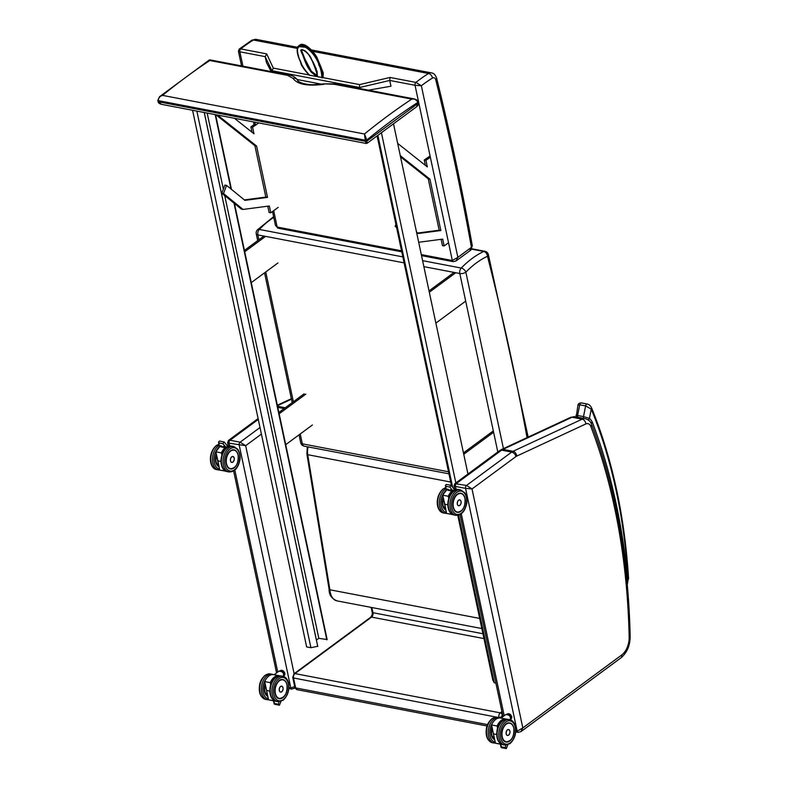 <?xml version="1.0" encoding="UTF-8"?>
<svg xmlns="http://www.w3.org/2000/svg" width="788" height="788" viewBox="0 0 788 788"><rect width="100%" height="100%" fill="white"/><g stroke="black" fill="none" stroke-linecap="round" stroke-linejoin="round"><path stroke-width="1.18" d="M294.702 686.653L290.811 687.924L288.901 687.56M294.495 688.426L295.037 687.963M228.234 445.545L227.624 442.689L229.101 443.171A2.197 1.369 -79.2 0 1 230.037 440.246L228.49 440.394L258.109 418.556M229.663 445.811L229.101 443.171L245.659 445.693L240.133 442.176L230.037 440.246L258.287 419.413M520.848 731.697L522.818 727.925L517.174 731.195L515.766 730.919M620.934 657.872C627.031 652.76 630.105 645.599 630.173 636.389A4.383 1.103 178.8 0 1 629.159 637.128A16.44 10.254 -79.2 0 1 621.702 654.986A4.383 2.837 53.6 0 1 620.934 657.872L520.957 731.619L518.1 732.357A2.197 1.369 -79.2 0 1 517.174 731.195L465.56 488.373L472.022 488.954L466.496 485.447L454.853 483.674L499.848 450.48A4.383 2.837 -126.4 0 1 501.631 450.155A12.056 7.525 -79.2 0 1 502.921 449.377L572.049 417.236A12.056 7.525 -79.2 0 1 575.27 416.773L585.376 418.704A12.056 7.525 100.8 0 0 582.145 419.167L513.018 451.307A12.056 7.525 100.8 0 0 511.727 452.085L466.496 485.447A2.197 1.369 -79.2 0 0 465.56 488.373L455.464 486.442A2.197 1.369 -79.2 0 1 456.4 483.517L501.631 450.155L511.727 452.085A4.383 2.837 -126.4 0 1 515.913 456.587A7.673 4.787 -79.2 0 1 516.741 456.094A4.383 3.122 -114.9 0 0 513.018 451.307L502.921 449.377A4.383 3.122 -114.9 0 0 501.424 449.544L499.848 450.48M454.587 488.816L453.986 485.96L455.464 486.442L456.025 489.082M479.685 618.413L329.896 589.788L307.724 454.696A13.16 8.205 -79.2 0 1 308.088 446.894M417.67 101.553L414.596 98.992L411.769 99.111C414.537 98.677 416.556 99.702 417.837 102.164A4.393 2.866 54.4 0 1 417.876 102.351L418.093 103.356L367.021 141.022L365.504 141.357L366.253 143.475L367.109 143.278L366.804 140.018A4.393 2.817 -127.2 0 0 366.755 139.831L364.48 133.99L162.525 95.378L159.501 96.727L157.846 100.332A1.093 0.512 -9.8 0 0 157.846 100.332L157.846 100.332A1.093 0.512 -9.8 0 0 158.26 100.647C158.427 97.939 159.856 96.185 162.525 95.378A834.226 520.454 -79.2 0 1 209.815 60.499L210.022 59.888L209.204 60.055L209.815 60.499L287.659 75.382L292.988 78.317A4.383 3.97 -26.5 0 1 297.618 80.297A4.383 3.97 -26.5 0 1 297.618 80.307A4.383 3.97 -26.5 0 1 297.647 80.366M157.886 100.421L158.093 101.524C158.171 102.795 159.294 103.73 161.481 104.331L158.496 101.79L158.28 100.785A3.3 2.137 53.6 0 1 158.26 100.647L365.258 140.215A3.3 2.137 53.6 0 1 365.287 140.353L365.504 141.357L158.496 101.79L158.329 101.13M366.253 143.475L161.471 104.331M366.755 139.831L365.258 140.215L364.48 133.99A834.226 520.454 100.8 0 1 411.769 99.111L333.925 84.227A4.383 2.738 -79.2 0 1 335.442 83.863A4.383 2.738 -79.2 0 1 335.452 83.863L414.596 98.992C417.01 99.899 418.172 100.825 418.064 101.78L418.064 101.76M418.093 103.356L416.458 106.882C418.142 105.415 418.773 104.115 418.32 102.972L418.093 103.356M335.452 83.873L324.144 83.873L333.925 84.227M292.988 78.317C297.263 84.415 307.645 86.404 324.114 84.267M423.865 266.639L459.808 273.515A4.383 1.921 -12 0 0 465.866 272.175A4.383 2.482 -135.9 0 0 461.246 268.048A4.383 2.738 100.8 0 0 459.808 273.515L497.809 451.987M448.51 471.776L302.336 443.831A4.383 1.921 168 0 1 300.73 442.757A4.383 4.383 0 0 0 304.198 446.156L304.198 446.156A4.383 2.738 -79.2 0 1 302.336 443.831L300.228 433.952M503.434 448.608L465.866 272.175A106.331 66.34 -79.2 0 1 487.476 256.238A4.383 2.059 -14.2 0 0 488.363 254.524A4.383 4.383 0 0 0 484.935 251.293A4.383 2.738 100.8 0 0 483.753 251.461A4.383 3.122 64.8 0 1 487.476 256.238A2407.36 1501.898 -79.2 0 1 527.054 437.626M402.835 256.888L259.291 229.446A4.383 2.482 -135.9 0 0 257.39 229.869A4.383 4.383 0 0 0 256.248 233.839L256.248 233.839A4.383 1.921 -12 0 0 257.853 234.903A4.383 2.738 -79.2 0 1 259.291 229.446A110.724 69.078 -79.2 0 1 273.761 217.37M317.387 75.845L317.032 71.078M316.963 72.821C316.234 68.714 314.432 64.242 311.555 59.415C310.669 55.643 303.449 47.664 300.701 50.274C304.769 58.44 305.941 70.211 316.924 76.338L310.127 69.945L302.247 53.21L301.321 49.841L301.893 49.536M317.239 75.589L311.319 71.245L304.995 59.13L301.321 49.841M302.257 53.21L306.099 62.262M309.438 75.195L322.824 77.598L320.706 67.867L316.343 57.554L307.635 47.467L298.15 46.522L307.655 46.788L316.589 56.835L321.159 67.423L323.011 77.066M309.408 74.909L309.339 74.988C303.321 68.507 299.637 61.878 298.278 55.111C296.268 49.329 297.618 46.206 302.316 45.743C315.978 51.358 321.829 69.009 321.829 77.421L322.844 77.579A166.662 72.161 -56.2 0 1 323.169 77.313M322.824 77.598L359.604 84.602L390.011 77.451L389.735 80.465L390.956 86.217L368.469 90.177M298.297 46.305L298.425 46.068C300.267 44.463 301.696 43.931 302.72 44.492C305.517 44.364 312.245 49.398 316.884 57.238L323.257 72.86L323.07 77.076M311.073 71.432L317.16 75.904M455.966 261.025L457.867 257.351L452.332 260.523A2.197 1.369 100.8 0 0 453.258 261.675L453.258 261.675A2.197 1.369 100.8 0 0 453.307 261.685M469.412 251.106L470.633 250.21A4.295 2.788 -126.4 0 0 471.382 247.383L470.16 248.279A4.295 2.788 -126.4 0 1 469.412 251.106L456.065 260.956L453.258 261.675L421.521 255.617M470.16 248.279L457.867 257.351L421.363 85.764L415.926 82.405A2.197 1.369 100.8 0 0 415.04 85.291L421.363 85.764A173.557 108.281 -79.2 0 1 432.464 78.051A4.472 2.788 -79.2 0 1 435.843 80.169L436.729 78.573C450.184 133.133 462.044 188.854 472.317 245.738L470.633 250.21M435.843 80.169A2323.664 1449.684 -79.2 0 1 471.411 247.245L472.317 245.738M271.141 71.57L266.423 62.41L265.192 56.657L271.968 70.812A1.399 0.906 53.6 0 1 271.959 70.743L273.298 68.103L266.679 53.88L265.192 56.637L239.877 51.801A2.197 1.369 -79.2 0 1 240.764 48.925L239.227 49.073L251.756 40.267A4.295 2.925 58.6 0 1 253.401 40.011L297.431 48.432M401.545 250.811L277.159 227.033L275.475 225.417L278.095 228.195A2.197 1.369 -79.2 0 1 277.159 227.033L273.682 210.682M239.601 51.023C237.946 51.092 238.035 51.348 239.877 51.801L242.94 66.182M271.959 70.743L359.476 87.468L359.604 84.602M359.476 87.468A1.399 0.906 53.6 0 1 359.486 87.537L359.692 88.502M271.968 70.812L272.175 71.777M321.691 84.218L297.165 79.529M591.158 423.392L592.34 422.23L590.852 422.811M627.307 584.755L627.849 581.298L627.189 583.455M577.939 405.278L579.722 404.796L585.612 405.918L591.256 409.12A2.197 1.241 -22.3 0 0 591.601 407.967L591.601 407.967A2.197 1.241 -22.3 0 0 591.601 407.957M628.558 579.082L628.538 577.988A2.197 0.65 176.4 0 1 628.036 578.441A6.58 4.107 -79.2 0 1 628.046 579.338L627.307 584.834M628.046 579.338A9.426 5.88 -79.2 0 1 627.849 581.298A528.384 329.65 100.8 0 0 592.34 422.23A18.577 11.593 100.8 0 0 589.434 418.389A2.197 1.615 130 0 1 588.094 419.817M576.195 416.951L577.949 405.249C578.106 403.732 579.288 402.954 581.475 402.924A2.197 1.369 -79.2 0 0 581.465 402.914A2.197 1.369 -79.2 0 0 579.722 404.796L577.614 415.483C575.723 415.128 575.457 415.286 576.806 415.975M628.036 578.441A465.905 290.664 -79.2 0 0 591.256 409.12L589.434 418.389L583.504 416.606A2.197 1.369 100.8 0 0 583.839 418.655M219.113 442.964L218.562 441.969L219.074 445.801L219.113 442.964L222.974 443.703L225.476 446.766L223.299 446.353L224.363 446.737L223.299 446.353L223.753 447.269M221.842 446.254L222.177 447.141M218.562 441.969L219.527 441.063L224.166 441.96L227.397 445.919L226.619 447.239L225.476 446.766M222.974 443.703L224.137 441.94M222.088 454.528L221.398 452.913L221.901 455.1M225.555 470.988L219.714 470.091L217.921 460.862L220.995 461.453M217.567 448.776A12.638 7.89 100.8 0 0 215.833 451.82L221.398 452.913A12.864 8.028 100.8 0 1 225.851 447.091M220.344 470.209A12.864 8.028 -79.2 0 1 220.029 470.16A12.864 8.028 -79.2 0 1 219.714 470.091L215.843 451.849A12.864 8.028 -79.2 0 1 220.295 446.028M221.674 446.392A12.864 8.028 100.8 0 0 220.995 446.914L223.585 447.417A12.864 8.028 -79.2 0 1 224.373 446.806L223.585 447.407L221.054 446.934M232.036 462.438A3.024 1.891 -79.2 0 1 231.741 462.418A3.024 1.891 -79.2 0 1 230.46 459.089A3.024 1.891 -79.2 0 1 232.874 456.469A3.024 1.891 -79.2 0 1 233.159 456.567M279.08 701.793L278.371 704.236L279.435 705.221L280.971 701.428M278.371 704.236L274.51 703.497L274.303 704.147L279.435 705.221M266.423 678.517A12.638 7.89 100.8 0 0 264.679 681.561L268.57 699.833L264.699 681.59L270.245 682.654L270.757 684.841M266.738 690.475L269.851 691.194M264.679 681.561L264.699 681.59A12.864 8.028 -79.2 0 1 273.712 674.636C270.018 674.252 266.994 676.567 264.62 681.571L268.481 699.744M274.411 700.729L268.57 699.833A12.864 8.028 -79.2 0 0 268.885 699.902L268.56 699.833M270.944 684.279L270.245 682.654A12.864 8.028 100.8 0 1 279.267 675.7L279.011 675.661M283.581 676.518A3.585 2.325 53.6 0 0 283.247 673.238A3.585 2.325 53.6 0 0 280.37 670.943A3.585 2.325 53.6 0 0 278.913 671.209L274.066 674.784L278.637 675.582M280.952 692.12A3.024 1.891 -79.2 0 1 280.587 692.1A3.024 1.891 -79.2 0 1 279.297 688.781A3.024 1.891 -79.2 0 1 281.72 686.161A3.024 1.891 -79.2 0 1 282.065 686.279M280.528 670.972L281.247 670.283L282.705 670.588L280.567 670.785A3.093 2 -126.4 0 0 280.233 670.884M280.942 671.051L282.035 671.08A3.093 2 -126.4 0 1 283.01 671.839L283.69 671.337L284.704 672.932L284.035 673.425L282.862 671.957L284.035 673.425A3.093 2 -126.4 0 1 284.261 674.567L283.857 675.828M283.857 673.513A2.955 1.911 53.6 0 1 284.064 674.567L283.897 675.641M283.867 674.705A2.709 1.753 -126.4 0 0 281.286 671.209M284.911 673.947L284.931 674.075A3.093 2 53.6 0 0 284.704 672.932L283.7 671.337A2.955 1.911 -126.4 0 0 282.931 670.726M282.793 670.647L282.705 670.588A3.093 2 53.6 0 1 283.69 671.337M281.365 670.352L281.247 670.283A3.093 2 53.6 0 0 280.656 670.529L281.277 670.273M445.978 486.324L445.427 485.329L445.9 489.131L445.978 486.324L449.84 487.063L452.342 490.136L450.155 489.722L451.228 490.097L450.155 489.722L450.618 490.629M448.707 489.614L449.042 490.5M445.427 485.329L446.392 484.433L451.031 485.319L454.262 489.289L453.484 490.609L452.342 490.136M449.84 487.063L451.002 485.309M448.953 497.898L448.264 496.282L448.766 498.469M452.42 514.347L446.579 513.451L444.787 504.231L447.86 504.822M444.432 492.145A12.638 7.89 100.8 0 0 442.698 495.179L448.264 496.282A12.864 8.028 100.8 0 1 452.716 490.461M447.21 513.579A12.864 8.028 -79.2 0 1 446.894 513.53A12.864 8.028 -79.2 0 1 446.579 513.451L442.708 495.219A12.864 8.028 -79.2 0 1 447.16 489.397M442.708 495.219L444.757 504.103M448.539 489.752A12.864 8.028 100.8 0 0 447.86 490.284L450.45 490.776A12.864 8.028 -79.2 0 1 451.238 490.175L450.45 490.766L447.919 490.294A12.815 7.998 -79.2 0 1 448.569 489.811M458.902 505.798A3.024 1.891 -79.2 0 1 458.606 505.778A3.024 1.891 -79.2 0 1 457.326 502.458A3.024 1.891 -79.2 0 1 459.739 499.838A3.024 1.891 -79.2 0 1 460.025 499.927M505.945 745.162L505.236 747.605L506.3 748.59L507.836 744.788M505.236 747.605L501.375 746.866L501.306 747.635L506.3 748.59M493.288 721.887A12.638 7.89 100.8 0 0 491.545 724.921L495.435 743.202L491.564 724.96L497.11 726.024L497.622 728.21M493.603 733.845L496.716 734.564M491.564 724.96L491.564 724.96A12.864 8.028 -79.2 0 1 500.577 718.006C496.883 717.622 493.859 719.927 491.485 724.93M501.276 744.099L495.435 743.202A12.864 8.028 -79.2 0 0 495.75 743.271L495.425 743.192M497.809 727.639L497.11 726.024A12.864 8.028 100.8 0 1 506.132 719.07L505.876 719.03M510.447 719.887A3.585 2.325 53.6 0 0 510.112 716.597A3.585 2.325 53.6 0 0 507.236 714.302A3.585 2.325 53.6 0 0 505.778 714.578L500.932 718.144L505.502 718.952M507.817 735.48A3.024 1.891 -79.2 0 1 507.452 735.47A3.024 1.891 -79.2 0 1 506.162 732.141A3.024 1.891 -79.2 0 1 508.585 729.53A3.024 1.891 -79.2 0 1 508.93 729.649M507.393 714.332L508.112 713.652L509.57 713.958L507.433 714.145A3.093 2 -126.4 0 0 507.098 714.253M507.807 714.42L508.9 714.45A3.093 2 -126.4 0 1 509.875 715.199L510.555 714.706L511.57 716.302L510.9 716.794L509.728 715.327L510.9 716.794A3.093 2 -126.4 0 1 511.126 717.937L511.796 717.444L511.185 718.873A3.093 2 53.6 0 1 510.998 718.991M510.722 716.883A2.955 1.911 53.6 0 1 510.929 717.937L510.762 719.011M510.732 718.075A2.709 1.753 -126.4 0 0 508.152 714.568M511.343 718.577L511.353 718.735A3.093 2 53.6 0 1 511.185 718.873L511.776 717.316M509.659 714.017L509.57 713.958A3.093 2 53.6 0 1 510.555 714.706L511.57 716.302A3.093 2 53.6 0 1 511.796 717.444M508.23 713.711L508.112 713.652A3.093 2 53.6 0 0 507.521 713.898L510.594 714.677L511.826 717.385M495.879 683.068L494.224 682.753L492.766 679.985L457.779 515.352M451.524 485.93L377.117 135.9M494.224 682.753L458.596 515.175M452.686 487.348L377.866 135.349M493.603 432.248L463.748 454.262L467.944 474.012L393.507 123.805M455.848 482.936L381.412 132.729M196.852 111.088L310.915 647.716L317.731 646.278L204.279 112.507M204.23 112.497L317.741 646.524M316.412 640.073L318.815 638.3L327.148 639.58L234.46 203.501M207.175 113.068L223.349 189.159M224.718 195.572L318.815 638.3M215.173 114.595L230.992 189.012M233.987 203.117L326.813 639.826M215.577 114.674L231.455 189.396M192.577 110.271L306.64 646.899L310.915 647.716M263.891 236.065L244.428 250.417M265.576 236.38L244.713 251.766M277.947 262.956L251.273 282.626M304.148 393.803L278.873 412.449M305.833 394.118L279.159 413.798M312.393 424.988L285.719 444.659M454.065 272.412L429.027 290.89M455.75 272.737L429.312 292.24L435.872 323.1L465.688 301.114M493.318 430.898L463.462 452.913M217.527 115.048L256.583 146.036L267.516 197.394L244.94 200.359L226.57 185.407L223.506 193.533L243.039 209.441L269.338 205.983L270.796 212.809L278.194 207.352M244.369 199.896L265.832 197.079L254.898 145.711L215.853 114.723M254.898 145.711L256.583 146.036M265.832 197.079L267.516 197.394M243.039 209.441L241.355 209.115L221.822 193.208L224.885 185.091L226.57 185.407M221.822 193.208L223.506 193.533M270.796 212.809L269.112 212.494L267.772 206.19M252.042 132.246L250.899 126.878L252.574 127.203L253.982 133.783L234.43 118.279M258.76 122.928L252.574 127.203M250.899 126.878L255.214 123.893M400.274 155.64L429.933 179.172L440.856 230.529L418.29 233.504L416.517 232.066M417.709 233.031L439.182 230.214L428.248 178.846L400.531 156.861M428.248 178.846L429.933 179.172M439.182 230.214L440.856 230.529M396.591 227.505L395.162 226.353L395.921 224.344M395.162 226.353L396.394 226.58M418.694 242.271L442.689 239.119L444.136 245.954L448.539 242.704M444.136 245.954L442.462 245.629L441.113 239.325M377.462 138.55L377.57 138.028M425.382 165.382L424.239 160.013L425.924 160.338L427.323 166.918L397.674 143.386M430.356 157.265L425.924 160.338M424.239 160.013L430.081 155.975M318.874 77.185C308.049 70.822 311.782 72.191 308.167 67.019L301.183 51.663C300.228 46.856 308.266 53.072 309.615 56.106C311.408 58.637 313.752 64.153 316.638 72.654L317.14 76.209M309.369 75.372C296.938 61.119 302.927 64.665 299.105 58.617C296.849 53.495 294.81 42.857 303.735 45.783C312.57 51.9 317.505 57.76 318.529 63.375C318.982 67.62 323.188 68.911 322.134 77.943M291.787 689.086A2.197 1.369 -79.2 0 1 291.747 689.086A2.197 1.369 -79.2 0 1 291.737 689.086A2.197 1.369 -79.2 0 1 290.811 687.924L239.197 445.102A2.197 1.369 -79.2 0 1 240.133 442.176L260.01 427.52M277.75 672.065L234.824 470.072M294.131 673.71L245.659 445.693L261.399 434.08M284.113 408.578L277.79 407.366M285.217 407.76L277.563 406.303M277.435 405.702L291.452 399.181M518.149 732.357A2.197 1.369 -79.2 0 1 518.1 732.357L515.707 731.894M504.202 715.74L461.276 513.776M621.702 654.986L522.818 727.925L472.022 488.954L515.913 456.587M516.741 456.094L585.858 423.944A4.383 3.122 -114.9 0 0 582.145 419.167L572.049 417.236A4.383 3.122 -114.9 0 0 570.551 417.394L575.27 416.773M585.858 423.944A7.673 4.787 -79.2 0 1 590.833 426.525A4.383 2.413 -20.9 0 0 591.561 424.318C590.655 421.531 588.587 419.659 585.376 418.704M590.833 426.525A525.094 327.591 -79.2 0 1 629.159 637.128M307.281 446.747L306.926 454.184A2.197 0.867 -9.3 0 0 307.724 454.696L450.697 482.029M481.832 628.548L336.959 600.86A15.711 9.801 -79.2 0 1 329.896 589.788M501.946 711.613L500.272 712.854A3.29 2.049 100.8 0 0 498.873 717.228A2.197 0.955 -12 0 0 501.897 716.558A1.093 0.68 -79.2 0 1 502.36 715.1A2.197 1.418 -126.4 0 0 500.272 712.854L294.948 673.602L371.552 617.102L483.97 638.585M502.054 717.316L501.897 716.558M482.936 633.739L372.951 612.719A3.29 2.049 100.8 0 1 371.552 617.102A2.197 1.418 53.6 0 0 370.665 617.26L294.052 673.77A2.197 1.418 53.6 0 1 294.948 673.602A3.29 2.049 -79.2 0 0 293.55 677.985A2.197 0.955 168 0 1 292.742 677.444L294.86 687.382A2.197 0.955 -12 0 0 295.658 687.924L293.55 677.985L498.952 717.602M370.665 617.26C372.153 615.369 372.645 613.675 372.153 612.178A2.197 0.955 -12 0 0 372.951 612.719L371.847 607.528M294.86 687.382L297.056 689.667A3.29 2.049 -79.2 0 1 295.658 687.924L487.585 724.605M418.32 102.972L417.876 102.351A829.843 517.726 -79.2 0 0 366.804 140.018L365.287 140.353M287.659 75.382A4.383 2.738 -79.2 0 1 289.176 75.018A4.383 2.738 -79.2 0 1 289.176 75.027A4.383 2.738 -79.2 0 1 289.245 75.037M471.648 249.156L483.753 251.461A110.724 69.078 100.8 0 0 461.246 268.048L422.595 260.661M293.372 401.752L265.743 271.959M258.888 239.749L257.853 234.903L404.106 262.867M321.829 77.421L321.957 77.913M323.267 73.117L316.756 57.061L310.502 49.102L302.109 44.453M302.71 54.057L301.331 51.417M389.735 80.445L415.04 85.291L452.332 260.523L421.304 254.593M311.349 49.93L431.43 72.88A8.767 5.467 100.8 0 0 428.574 73.501A4.295 2.925 58.6 0 1 432.464 78.051M312.649 51.338L428.574 73.501A177.852 110.96 100.8 0 0 415.926 82.405L390.011 77.451M255.489 125.184L254.849 122.179M266.679 53.88L240.764 48.925A177.852 110.96 -79.2 0 1 253.401 40.011A8.767 5.467 -79.2 0 1 256.267 39.4L297.746 47.329M309.172 74.968L273.298 68.103M359.486 87.537L389.735 80.465M577.771 417.246A2.197 1.369 100.8 0 1 577.614 415.483L583.504 416.606L585.612 405.918A2.197 1.369 -79.2 0 1 587.355 404.047A2.197 1.369 -79.2 0 1 587.365 404.047A2.197 1.369 -79.2 0 1 587.385 404.047M216.316 454.193A9.643 6.018 100.8 0 0 218.966 466.594A9.663 6.028 -79.2 0 1 215.745 462.192M218.975 466.614L215.666 461.768L216.267 453.986A9.722 6.068 100.8 0 0 218.985 466.673M219.438 469.018A11.85 7.397 -79.2 0 1 214.1 461.216A11.85 7.397 -79.2 0 1 217.311 449.022M218.995 445.378A12.953 8.077 100.8 0 0 218.345 445.811A12.953 8.077 100.8 0 0 212.464 459.473A12.953 8.077 100.8 0 0 218.335 469.924L219.635 470.022M218.335 469.924L216.651 469.599A12.953 8.077 -79.2 0 1 210.78 459.148A12.953 8.077 -79.2 0 1 216.661 445.496A12.953 8.077 -79.2 0 1 218.857 444.343M219.448 445.614L221.635 446.038M221.724 452.942A12.638 7.89 -79.2 0 1 226.274 447.17M227.712 446.461A12.638 7.89 -79.2 0 1 230.185 446.156M225.21 470.81L225.269 471.145A12.864 8.028 100.8 0 0 225.585 471.224A12.864 8.028 100.8 0 0 226.126 471.293M226.885 445.279L230.953 446.087A12.864 8.028 100.8 0 0 230.411 445.959A12.864 8.028 100.8 0 0 227.594 446.195M215.833 451.849L217.892 460.734M221.073 446.924A12.815 7.998 -79.2 0 1 221.704 446.441M234.164 457.966A3.014 1.881 100.8 0 0 232.913 456.488A3.014 1.881 100.8 0 0 230.5 459.099A3.014 1.881 100.8 0 0 231.78 462.408A3.014 1.881 100.8 0 0 232.903 462.103A3.014 1.881 100.8 0 0 233.484 461.502M232.933 462.073A2.975 1.852 -79.2 0 1 230.52 459.315A2.975 1.852 -79.2 0 1 233.681 456.981A2.975 1.852 -79.2 0 1 232.933 462.073M228.54 452.755A9.663 6.028 -79.2 0 1 230.352 450.884A9.663 6.028 -79.2 0 1 233.977 449.899A9.663 6.028 -79.2 0 1 237.011 452.204M233.977 449.899L230.382 450.884C224.649 454.558 224.669 468.348 230.342 468.87A9.663 6.028 -79.2 0 1 226.343 464.211M230.392 450.844A9.722 6.068 100.8 0 0 227.959 467.481A9.722 6.068 100.8 0 0 238.281 459.867A9.722 6.068 100.8 0 0 230.392 450.844M229.988 448.963A11.85 7.397 -79.2 0 1 239.611 459.965A11.85 7.397 -79.2 0 1 227.023 469.244A11.85 7.397 -79.2 0 1 229.988 448.963M228.944 447.84A12.953 8.077 100.8 0 0 223.063 461.502A12.953 8.077 100.8 0 0 228.934 471.953C234.233 472.081 237.809 468.446 239.66 461.039C240.636 457.345 240.074 453.464 237.966 449.416L233.8 446.51A12.953 8.077 100.8 0 0 228.944 447.84M228.934 471.953L227.249 471.628A12.953 8.077 -79.2 0 1 221.379 461.177A12.953 8.077 -79.2 0 1 227.259 447.515A12.953 8.077 -79.2 0 1 232.115 446.195L227.387 447.21M218.906 466.269A9.426 5.88 -79.2 0 1 216.454 454.784M237.966 454.676A9.643 6.018 100.8 0 0 233.957 449.938A9.643 6.018 100.8 0 0 229.357 451.79M238.094 455.178A9.426 5.88 -79.2 0 1 230.943 468.761A9.426 5.88 -79.2 0 1 227.89 454.39A9.426 5.88 -79.2 0 1 238.094 455.178M283.67 696.897A9.663 6.028 -79.2 0 1 282.823 697.626A9.663 6.028 -79.2 0 1 279.198 698.611C271.486 697.774 275.347 677.572 282.823 679.64M282.882 697.685A9.722 6.068 100.8 0 0 285.315 681.049A9.722 6.068 100.8 0 0 274.992 688.663A9.722 6.068 100.8 0 0 282.882 697.685M283.276 699.567A11.85 7.397 -79.2 0 1 273.663 688.564A11.85 7.397 -79.2 0 1 286.241 679.286A11.85 7.397 -79.2 0 1 283.276 699.567M280.971 675.937L276.017 677.099C272.569 680.083 270.619 683.472 270.156 687.274C269.151 694.839 271.131 699.537 276.105 701.369A12.953 8.077 -79.2 0 1 270.599 687.136A12.953 8.077 -79.2 0 1 280.971 675.937L282.646 676.262A12.953 8.077 100.8 0 0 272.284 687.461A12.953 8.077 100.8 0 0 277.79 701.694L283.089 700.286C292.181 691.913 289.551 677.109 282.646 676.262M274.51 703.497L273.8 700.837M269.201 699.951A12.864 8.028 -79.2 0 1 268.885 699.902L274.441 700.965A12.864 8.028 100.8 0 0 274.982 701.034L274.441 700.965A12.864 8.028 100.8 0 1 274.125 700.896L274.057 700.552M270.57 682.684A12.638 7.89 -79.2 0 1 279.041 675.897M279.799 675.838A12.864 8.028 100.8 0 0 279.267 675.7L279.809 675.838M283.729 674.37A3.359 2.177 -126.4 0 0 281.562 671.435M283 687.648A3.014 1.881 100.8 0 0 281.749 686.181A3.014 1.881 100.8 0 0 279.336 688.781A3.014 1.881 100.8 0 0 280.617 692.1A3.014 1.881 100.8 0 0 281.749 691.785A3.014 1.881 100.8 0 0 282.331 691.194M280.429 692.061L281.769 691.785A2.975 1.852 -79.2 0 1 279.366 688.998A2.975 1.852 -79.2 0 1 282.518 686.673A2.975 1.852 -79.2 0 1 281.779 691.756C283.562 689.431 283.552 687.56 281.749 686.181L281.562 686.141M265.113 683.708A9.722 6.068 100.8 0 0 267.841 696.415M268.294 698.759A11.85 7.397 -79.2 0 1 262.956 690.958A11.85 7.397 -79.2 0 1 266.167 678.764M270.363 673.907L265.418 675.07C261.971 678.054 260.01 681.453 259.557 685.245C258.543 692.81 260.532 697.508 265.507 699.34A12.953 8.077 -79.2 0 1 260.001 685.107A12.953 8.077 -79.2 0 1 270.363 673.907L272.047 674.232A12.953 8.077 100.8 0 0 261.685 685.432A12.953 8.077 100.8 0 0 267.181 699.665L268.491 699.764M286.812 684.368A9.643 6.018 100.8 0 0 283.769 679.955M276.755 697.104A9.643 6.018 100.8 0 0 279.169 698.572A9.643 6.018 100.8 0 0 284.655 695.646M286.93 684.87A9.426 5.88 -79.2 0 1 279.789 698.444A9.426 5.88 -79.2 0 1 276.736 684.082A9.426 5.88 -79.2 0 1 286.93 684.87M267.743 695.952A9.426 5.88 -79.2 0 1 265.29 684.467M265.152 683.885A9.643 6.018 100.8 0 0 267.812 696.287M281.956 671.268A2.955 1.911 53.6 0 1 282.862 671.957M443.132 497.356L442.531 505.138L445.841 509.974A9.663 6.028 -79.2 0 1 442.61 505.551M443.122 497.326A9.722 6.068 100.8 0 0 445.85 510.033M446.304 512.387A11.85 7.397 -79.2 0 1 440.965 504.576A11.85 7.397 -79.2 0 1 444.176 492.392M445.86 488.747A12.953 8.077 100.8 0 0 445.21 489.181A12.953 8.077 100.8 0 0 439.33 502.842A12.953 8.077 100.8 0 0 445.2 513.293L446.5 513.392L442.629 495.189L447.111 489.387M445.2 513.293L443.516 512.968A12.953 8.077 -79.2 0 1 437.645 502.517A12.953 8.077 -79.2 0 1 443.526 488.856A12.953 8.077 -79.2 0 1 445.722 487.713M446.313 488.984L448.5 489.397M448.589 496.312A12.638 7.89 -79.2 0 1 453.139 490.54M454.577 489.831A12.638 7.89 -79.2 0 1 457.05 489.515M452.076 514.18L452.135 514.515A12.864 8.028 100.8 0 0 452.45 514.584A12.864 8.028 100.8 0 0 452.992 514.663L446.569 513.451M453.75 488.649L457.818 489.456A12.864 8.028 100.8 0 0 457.276 489.328A12.864 8.028 100.8 0 0 454.459 489.565M461.029 501.326A3.014 1.881 100.8 0 0 459.778 499.858A3.014 1.881 100.8 0 0 457.365 502.458A3.014 1.881 100.8 0 0 458.646 505.778A3.014 1.881 100.8 0 0 459.768 505.472A3.014 1.881 100.8 0 0 460.35 504.872M458.468 505.748L459.788 505.463A2.975 1.852 -79.2 0 1 457.385 502.675A2.975 1.852 -79.2 0 1 460.547 500.35A2.975 1.852 -79.2 0 1 459.798 505.443C461.581 503.108 461.581 501.237 459.778 499.858L459.601 499.819M455.405 496.115A9.663 6.028 -79.2 0 1 457.217 494.253A9.663 6.028 -79.2 0 1 460.842 493.268A9.663 6.028 -79.2 0 1 463.876 495.573M464.831 498.046A9.643 6.018 100.8 0 0 460.822 493.298L457.247 494.243A9.722 6.068 100.8 0 0 454.824 510.841A9.722 6.068 100.8 0 0 465.147 503.227A9.722 6.068 100.8 0 0 457.257 494.204C451.514 497.927 451.534 511.717 457.207 512.239A9.663 6.028 -79.2 0 1 453.208 507.58M456.853 492.333A11.85 7.397 -79.2 0 1 466.476 503.335A11.85 7.397 -79.2 0 1 453.888 512.614A11.85 7.397 -79.2 0 1 456.853 492.333M455.809 491.21A12.953 8.077 100.8 0 0 449.928 504.872A12.953 8.077 100.8 0 0 455.799 515.322C461.098 515.45 464.674 511.806 466.526 504.409C467.501 500.705 466.939 496.834 464.831 492.786L460.665 489.88A12.953 8.077 100.8 0 0 455.809 491.21M455.799 515.322L454.115 514.997A12.953 8.077 -79.2 0 1 448.244 504.547A12.953 8.077 -79.2 0 1 454.124 490.885A12.953 8.077 -79.2 0 1 458.98 489.555L454.252 490.579M445.772 509.629A9.426 5.88 -79.2 0 1 443.319 498.144M443.181 497.563A9.643 6.018 100.8 0 0 445.831 509.964M457.198 512.249C462.901 511.432 465.501 506.832 464.999 498.469C464.319 495.534 462.93 493.81 460.822 493.298A9.643 6.018 100.8 0 0 456.222 495.159M464.959 498.548A9.426 5.88 -79.2 0 1 457.808 512.121A9.426 5.88 -79.2 0 1 454.755 497.76A9.426 5.88 -79.2 0 1 464.959 498.548M510.535 740.267A9.663 6.028 -79.2 0 1 509.688 740.996A9.663 6.028 -79.2 0 1 506.063 741.981C498.351 741.144 502.212 720.941 509.688 723.01M509.747 741.055A9.722 6.068 100.8 0 0 512.18 724.418A9.722 6.068 100.8 0 0 501.858 732.032A9.722 6.068 100.8 0 0 509.747 741.055M510.141 742.926A11.85 7.397 -79.2 0 1 500.528 731.934A11.85 7.397 -79.2 0 1 513.106 722.645A11.85 7.397 -79.2 0 1 510.141 742.926M507.836 719.306L502.882 720.459C499.434 723.453 497.484 726.841 497.021 730.643C496.016 738.208 497.996 742.907 502.971 744.739A12.953 8.077 -79.2 0 1 497.464 730.506A12.953 8.077 -79.2 0 1 507.836 719.306L509.511 719.621A12.953 8.077 100.8 0 0 499.149 730.821A12.953 8.077 100.8 0 0 504.655 745.064L509.954 743.655C519.046 735.283 516.416 720.478 509.511 719.621M501.375 746.866L500.666 744.207M496.066 743.32A12.864 8.028 -79.2 0 1 495.75 743.271L501.306 744.325A12.864 8.028 100.8 0 0 501.848 744.404L501.306 744.325A12.864 8.028 100.8 0 1 500.991 744.256L500.922 743.921M497.435 726.053A12.638 7.89 -79.2 0 1 505.906 719.257M506.664 719.198A12.864 8.028 100.8 0 0 506.132 719.07L506.674 719.198M510.594 717.74A3.359 2.177 -126.4 0 0 508.427 714.805M509.866 731.018A3.014 1.881 100.8 0 0 508.615 729.54A3.014 1.881 100.8 0 0 506.201 732.15A3.014 1.881 100.8 0 0 507.482 735.46A3.014 1.881 100.8 0 0 508.615 735.155A3.014 1.881 100.8 0 0 509.196 734.554M508.644 735.125A2.975 1.852 -79.2 0 1 506.231 732.367A2.975 1.852 -79.2 0 1 509.383 730.043A2.975 1.852 -79.2 0 1 508.644 735.125M491.978 727.078A9.722 6.068 100.8 0 0 494.697 739.784M495.159 742.129A11.85 7.397 -79.2 0 1 489.821 734.327A11.85 7.397 -79.2 0 1 493.032 722.133M497.228 717.277L492.283 718.439C488.836 721.424 486.876 724.812 486.423 728.614C485.408 736.179 487.398 740.878 492.372 742.71A12.953 8.077 -79.2 0 1 486.866 728.476A12.953 8.077 -79.2 0 1 497.228 717.277L498.912 717.592A12.953 8.077 100.8 0 0 488.55 728.801A12.953 8.077 100.8 0 0 494.046 743.035L495.356 743.133L491.485 724.94M513.678 727.728A9.643 6.018 100.8 0 0 510.634 723.315M503.621 740.474A9.643 6.018 100.8 0 0 506.034 741.941A9.643 6.018 100.8 0 0 511.52 739.016M513.796 728.23A9.426 5.88 -79.2 0 1 506.654 741.813A9.426 5.88 -79.2 0 1 503.601 727.442A9.426 5.88 -79.2 0 1 513.796 728.23M494.608 739.321A9.426 5.88 -79.2 0 1 492.155 727.836M492.017 727.255A9.643 6.018 100.8 0 0 494.677 739.646M508.821 714.627A2.955 1.911 53.6 0 1 509.728 715.327M510.565 714.696A2.955 1.911 -126.4 0 0 509.797 714.086M295.057 688.013L291.737 689.086L288.841 688.525M276.568 672.942L233.632 470.948M227.624 442.689L228.49 440.403M277.337 405.219L291.353 398.698M503.01 716.617L460.064 514.564M453.986 485.96L454.853 483.674M501.424 449.544L570.551 417.394M630.173 636.389C628.381 558.318 615.507 487.624 591.561 424.318M306.926 454.184L329.108 589.316M336.959 600.86C331.581 598.594 328.96 594.743 329.108 589.286M372.153 612.178L371.138 607.39M294.052 673.77L292.742 677.444M297.056 689.667L487.073 725.984M159.501 96.727L209.204 60.055M367.109 143.278L416.468 106.873M210.022 59.888L289.176 75.018C292.831 75.609 295.648 77.362 297.618 80.297M297.618 80.307C297.775 81.066 299.194 81.982 301.873 83.055C307.261 84.769 312.344 84.72 313.043 84.72L324.144 83.873M488.363 254.524L528.167 437.104M256.248 233.839L257.696 240.626M264.551 272.835L292.19 402.619M299.046 434.828L300.73 442.757M471.864 248.791L484.935 251.293M273.613 216.661L257.39 229.869M304.198 446.156L448.953 473.824M317.298 76.032L316.825 72.654M301.252 49.93L303.666 50.205C308.443 51.673 311.861 60.715 316.146 68.625L316.825 72.565M309.438 75.264L309.28 75.057C300.287 66.005 302.326 64.173 300.179 60.843C297.667 56.628 296.475 46.275 298.15 46.522M431.43 72.88C433.892 73.185 435.656 75.096 436.739 78.603M278.095 228.195L401.762 251.835M241.542 65.916L238.429 51.299L239.227 49.073M251.756 40.267L256.267 39.4M275.475 225.417L272.52 211.539M254.041 124.701L253.45 121.913M628.538 577.988C624.51 515.165 612.197 458.498 591.601 407.967C590.547 405.771 589.138 404.461 587.365 404.047L581.465 402.914M218.857 444.274L216.217 445.575C207.116 453.947 209.746 468.752 216.651 469.599M222.029 447.111L221.605 446.254M219.074 445.801L221.625 446.284M224.028 446.747L226.619 447.239M219.704 470.081L226.136 471.293M219.635 470.003L215.764 451.829L220.246 446.018M232.736 456.449L232.913 456.488C234.716 457.867 234.716 459.739 232.923 462.103L231.603 462.379M233.8 446.51L232.115 446.195M227.249 471.628C220.344 470.771 217.715 455.976 226.816 447.604M233.415 449.83L233.957 449.938C236.065 450.45 237.454 452.174 238.134 455.1C238.636 463.472 236.036 468.062 230.332 468.89M276.105 701.369L277.79 701.694M273.397 700.768L274.303 704.147M278.913 671.209C282.833 671.278 284.251 673.208 283.168 676.971M267.821 696.356L264.522 691.509L265.123 683.728M265.507 699.34L267.181 699.665M272.047 674.232L273.17 674.567M282.793 679.62C284.901 680.133 286.3 681.856 286.98 684.792C287.482 693.154 284.872 697.754 279.169 698.572L278.696 698.483M283.857 675.858L284.498 675.355M281.296 670.273L283.729 671.317L284.734 672.893L284.517 675.326M445.722 487.644L443.083 488.944C433.981 497.317 436.611 512.111 443.516 512.968M448.894 490.471L448.471 489.624L445.939 489.161M450.894 490.116L453.484 490.609M460.665 489.88L458.98 489.555M454.115 514.997C447.21 514.14 444.58 499.336 453.681 490.963M460.822 493.298L460.281 493.199M502.971 744.739L504.655 745.064M500.262 744.128L501.168 747.507M505.778 714.578C509.698 714.647 511.116 716.568 510.033 720.34M507.295 735.431L508.634 735.155C510.427 732.791 510.417 730.929 508.615 729.54L508.427 729.511M494.687 739.715L491.387 734.879L491.988 727.097M492.372 742.71L494.046 743.035M498.912 717.592L500.035 717.927M509.659 722.99C511.767 723.502 513.165 725.226 513.845 728.161C514.347 736.524 511.737 741.114 506.034 741.941L505.561 741.853"/></g></svg>
